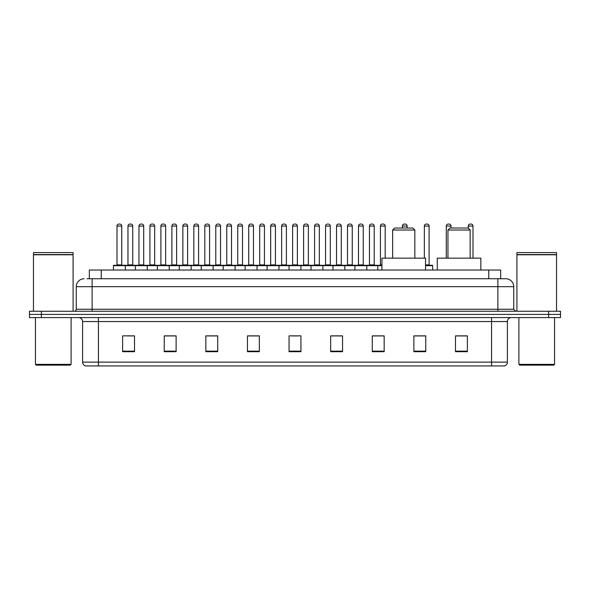<?xml version="1.0" encoding="UTF-8"?>
<svg xmlns="http://www.w3.org/2000/svg" width="590" height="590" viewBox="0 0 590 590"><rect width="100%" height="100%" fill="white"/><g stroke="black" fill="none" stroke-linecap="round" stroke-linejoin="round"><path stroke-width="0.89" d="M89.341 278.753L89.341 270.036L500.659 270.036L500.659 278.753M87.143 278.753L503.041 278.753M86.959 278.753L92.114 278.753L92.114 286.681L76.258 286.681L76.258 309.263A1.984 1.984 0 0 1 74.281 311.247M84.186 278.753A7.928 7.928 0 0 0 76.258 286.681M513.743 286.681L497.886 286.681L497.886 278.753L505.814 278.753A7.928 7.928 0 0 1 513.743 286.681L513.743 309.263L515.719 311.247M41.389 311.247L29.5 311.247L29.5 314.418L41.389 314.418L29.5 314.418L29.5 317.59L41.389 317.59L41.389 314.418L548.611 314.418L41.389 314.418L41.389 311.247L548.611 311.247L548.611 314.418L560.5 314.418L548.611 314.418L548.611 317.59L41.389 317.59M560.5 311.247L560.5 314.418L560.5 311.247L548.611 311.247M504.347 365.933L491.551 365.933L491.551 362.127L507.4 362.127L507.4 321.55A3.96 3.96 0 0 1 511.36 317.59M504.229 365.933L85.454 365.933A3.96 3.96 0 0 1 82.6 362.127L82.6 321.55C82.364 319.146 81.044 317.826 78.64 317.59M467.376 351.706L467.376 335.858L455.487 335.858L455.487 351.706L467.376 351.706M425.766 351.706L425.766 335.858L413.878 335.858L413.878 351.706L425.766 351.706M384.164 351.706L384.164 335.858L372.275 335.858L372.275 351.706L384.164 351.706M342.554 351.706L342.554 335.858L330.666 335.858L330.666 351.706L342.554 351.706M134.513 351.706L134.513 335.858L122.624 335.858L122.624 351.706L134.513 351.706M176.122 351.706L176.122 335.858L164.234 335.858L164.234 351.706L176.122 351.706M217.725 351.706L217.725 335.858L205.836 335.858L205.836 351.706L217.725 351.706M259.334 351.706L259.334 335.858L247.446 335.858L247.446 351.706L259.334 351.706M300.944 351.706L300.944 335.858L289.056 335.858L289.056 351.706L300.944 351.706M560.5 317.59L560.5 314.418L560.5 317.59L548.611 317.59M379.842 335.939L374.805 335.939M423.745 335.939L418 335.939M259.099 335.939L254.069 335.939M248.125 335.939L259.334 335.939M215.195 335.939L210.158 335.939M171.284 335.939L166.255 335.939M127.381 335.939L133.325 335.939M330.666 335.939L341.876 335.939M335.931 335.939L330.901 335.939M292.028 335.939L297.972 335.939M217.725 335.939L205.836 335.939M176.122 335.939L164.234 335.939M384.164 335.939L372.275 335.939M425.766 335.939L413.878 335.939M467.376 335.939L455.487 335.939M70.313 365.136L36.233 365.136L35.444 364.347L71.11 364.347L70.313 365.136M35.444 317.59L35.444 364.347M71.11 317.59L71.11 364.347M33.46 254.777L73.086 254.777L33.46 254.777L33.46 311.247M73.086 254.777L73.086 311.247M72.895 254.578L33.66 254.578M73.086 254.386L73.086 252.601L33.46 252.601L33.46 254.386M392.638 230.012L414.829 230.012L412.852 228.028L394.622 228.028L392.638 230.012L392.638 258.147M414.829 230.012L414.829 258.147M425.53 270.036L425.53 258.147L381.944 258.147L381.944 270.036M447.957 230.012L470.149 230.012L468.172 228.028L449.941 228.028L447.957 230.012L447.957 258.147M470.149 230.012L470.149 258.147M480.85 270.036L480.85 258.147L437.264 258.147L437.264 270.036M553.767 365.136L519.687 365.136L518.89 364.347L554.556 364.347L553.767 365.136M518.89 317.59L518.89 364.347M554.556 317.59L554.556 364.347M516.914 254.777L556.54 254.777L516.914 254.777L516.914 311.247M556.54 254.777L556.54 311.247M556.341 254.578L517.106 254.578M556.54 254.386L556.54 252.601L516.914 252.601L516.914 254.386M381.944 265.677L113.428 265.677A0.398 0.398 0 0 1 113.826 265.279L124.925 265.279A0.398 0.398 0 0 1 125.316 265.677L125.316 270.036M121.754 264.881A0.398 0.398 0 0 0 122.145 265.279A0.398 0.398 0 0 1 121.754 264.881L121.754 226.051A1.984 1.984 0 0 0 119.77 224.067L118.981 224.067L119.77 224.067A1.984 1.984 0 0 1 121.754 226.051L116.997 226.051A1.984 1.984 0 0 1 118.981 224.067A1.984 1.984 0 0 0 116.997 226.051L116.997 264.881A0.398 0.398 0 0 1 116.599 265.279A0.398 0.398 0 0 0 116.997 264.881L121.754 264.881M113.826 265.279A0.398 0.398 0 0 0 113.428 265.677L113.428 270.036M135.383 270.036L135.383 265.677A0.398 0.398 0 0 1 135.781 265.279L146.873 265.279A0.398 0.398 0 0 1 147.271 265.677L147.271 270.036M143.702 264.881A0.398 0.398 0 0 0 144.1 265.279A0.398 0.398 0 0 1 143.702 264.881L143.702 226.051A1.984 1.984 0 0 0 141.725 224.067L140.929 224.067L141.725 224.067A1.984 1.984 0 0 1 143.702 226.051L138.952 226.051A1.984 1.984 0 0 1 140.929 224.067A1.984 1.984 0 0 0 138.952 226.051L138.952 264.881A0.398 0.398 0 0 1 138.554 265.279A0.398 0.398 0 0 0 138.952 264.881L143.702 264.881M157.338 270.036L157.338 265.677A0.398 0.398 0 0 1 157.729 265.279L168.828 265.279A0.398 0.398 0 0 1 169.227 265.677L169.227 270.036M165.657 264.881A0.398 0.398 0 0 0 166.055 265.279A0.398 0.398 0 0 1 165.657 264.881L165.657 226.051A1.984 1.984 0 0 0 163.673 224.067L162.884 224.067L163.673 224.067A1.984 1.984 0 0 1 165.657 226.051L160.9 226.051A1.984 1.984 0 0 1 162.884 224.067A1.984 1.984 0 0 0 160.9 226.051L160.9 264.881A0.398 0.398 0 0 1 160.51 265.279A0.398 0.398 0 0 0 160.9 264.881L165.657 264.881M179.286 270.036L179.286 265.677A0.398 0.398 0 0 1 179.685 265.279L190.784 265.279A0.398 0.398 0 0 1 191.175 265.677L191.175 270.036M188.011 265.279A0.398 0.398 0 0 1 187.613 264.881L182.856 264.881L182.856 226.051A1.984 1.984 0 0 1 184.84 224.067L185.629 224.067A1.984 1.984 0 0 1 187.613 226.051L182.856 226.051A1.984 1.984 0 0 1 184.84 224.067L185.629 224.067A1.984 1.984 0 0 1 187.613 226.051L187.613 264.881A0.398 0.398 0 0 0 188.011 265.279L182.458 265.279A0.398 0.398 0 0 0 182.856 264.881A0.398 0.398 0 0 1 182.458 265.279M201.242 270.036L201.242 265.677A0.398 0.398 0 0 1 201.64 265.279L212.732 265.279A0.398 0.398 0 0 1 213.13 265.677L213.13 270.036M209.959 265.279A0.398 0.398 0 0 1 209.568 264.881L204.811 264.881L204.811 226.051A1.984 1.984 0 0 1 206.788 224.067L207.584 224.067A1.984 1.984 0 0 1 209.568 226.051L204.811 226.051A1.984 1.984 0 0 1 206.788 224.067L207.584 224.067A1.984 1.984 0 0 1 209.568 226.051L209.568 264.881A0.398 0.398 0 0 0 209.959 265.279L204.413 265.279A0.398 0.398 0 0 0 204.811 264.881A0.398 0.398 0 0 1 204.413 265.279M223.197 270.036L223.197 265.677A0.398 0.398 0 0 1 223.595 265.279L234.687 265.279A0.398 0.398 0 0 1 235.085 265.677L235.085 270.036M231.914 265.279A0.398 0.398 0 0 1 231.516 264.881L226.759 264.881L226.759 226.051A1.984 1.984 0 0 1 228.743 224.067L229.54 224.067A1.984 1.984 0 0 1 231.516 226.051L226.759 226.051A1.984 1.984 0 0 1 228.743 224.067L229.54 224.067A1.984 1.984 0 0 1 231.516 226.051L231.516 264.881A0.398 0.398 0 0 0 231.914 265.279L226.368 265.279A0.398 0.398 0 0 0 226.759 264.881A0.398 0.398 0 0 1 226.368 265.279M245.152 270.036L245.152 265.677A0.398 0.398 0 0 1 245.543 265.279L256.643 265.279A0.398 0.398 0 0 1 257.041 265.677L257.041 270.036M253.87 265.279A0.398 0.398 0 0 1 253.471 264.881L248.715 264.881L248.715 226.051A1.984 1.984 0 0 1 250.698 224.067L251.488 224.067A1.984 1.984 0 0 1 253.471 226.051L248.715 226.051A1.984 1.984 0 0 1 250.698 224.067L251.488 224.067A1.984 1.984 0 0 1 253.471 226.051L253.471 264.881A0.398 0.398 0 0 0 253.87 265.279L248.316 265.279A0.398 0.398 0 0 0 248.715 264.881A0.398 0.398 0 0 1 248.316 265.279M267.1 270.036L267.1 265.677A0.398 0.398 0 0 1 267.499 265.279L278.598 265.279A0.398 0.398 0 0 1 278.989 265.677L278.989 270.036M275.818 265.279A0.398 0.398 0 0 1 275.427 264.881L270.67 264.881L270.67 226.051A1.984 1.984 0 0 1 272.654 224.067L273.443 224.067A1.984 1.984 0 0 1 275.427 226.051L270.67 226.051A1.984 1.984 0 0 1 272.654 224.067L273.443 224.067A1.984 1.984 0 0 1 275.427 226.051L275.427 264.881A0.398 0.398 0 0 0 275.818 265.279L270.272 265.279A0.398 0.398 0 0 0 270.67 264.881A0.398 0.398 0 0 1 270.272 265.279M289.056 270.036L289.056 265.677A0.398 0.398 0 0 1 289.454 265.279L300.546 265.279A0.398 0.398 0 0 1 300.944 265.677L300.944 270.036M297.773 265.279A0.398 0.398 0 0 1 297.375 264.881L292.625 264.881L292.625 226.051A1.984 1.984 0 0 1 294.602 224.067L295.398 224.067A1.984 1.984 0 0 1 297.375 226.051L292.625 226.051A1.984 1.984 0 0 1 294.602 224.067L295.398 224.067A1.984 1.984 0 0 1 297.375 226.051L297.375 264.881A0.398 0.398 0 0 0 297.773 265.279L292.227 265.279A0.398 0.398 0 0 0 292.625 264.881A0.398 0.398 0 0 1 292.227 265.279M311.011 270.036L311.011 265.677A0.398 0.398 0 0 1 311.402 265.279L322.501 265.279A0.398 0.398 0 0 1 322.9 265.677L322.9 270.036M319.728 265.279A0.398 0.398 0 0 1 319.33 264.881L314.573 264.881L314.573 226.051A1.984 1.984 0 0 1 316.557 224.067L317.346 224.067A1.984 1.984 0 0 1 319.33 226.051L314.573 226.051A1.984 1.984 0 0 1 316.557 224.067L317.346 224.067A1.984 1.984 0 0 1 319.33 226.051L319.33 264.881A0.398 0.398 0 0 0 319.728 265.279L314.182 265.279A0.398 0.398 0 0 0 314.573 264.881A0.398 0.398 0 0 1 314.182 265.279M332.959 270.036L332.959 265.677A0.398 0.398 0 0 1 333.357 265.279L344.457 265.279A0.398 0.398 0 0 1 344.848 265.677L344.848 270.036M341.684 265.279A0.398 0.398 0 0 1 341.286 264.881L336.529 264.881L336.529 226.051A1.984 1.984 0 0 1 338.513 224.067L339.302 224.067A1.984 1.984 0 0 1 341.286 226.051L336.529 226.051A1.984 1.984 0 0 1 338.513 224.067L339.302 224.067A1.984 1.984 0 0 1 341.286 226.051L341.286 264.881A0.398 0.398 0 0 0 341.684 265.279L336.13 265.279A0.398 0.398 0 0 0 336.529 264.881A0.398 0.398 0 0 1 336.13 265.279M354.915 270.036L354.915 265.677A0.398 0.398 0 0 1 355.313 265.279L366.405 265.279A0.398 0.398 0 0 1 366.803 265.677L366.803 270.036M363.632 265.279A0.398 0.398 0 0 1 363.241 264.881L358.484 264.881L358.484 226.051A1.984 1.984 0 0 1 360.461 224.067L361.257 224.067A1.984 1.984 0 0 1 363.241 226.051L358.484 226.051A1.984 1.984 0 0 1 360.461 224.067L361.257 224.067A1.984 1.984 0 0 1 363.241 226.051L363.241 264.881A0.398 0.398 0 0 0 363.632 265.279L358.086 265.279A0.398 0.398 0 0 0 358.484 264.881A0.398 0.398 0 0 1 358.086 265.279M135.899 265.279L124.8 265.279M127.971 226.051A1.984 1.984 0 0 1 129.955 224.067L130.744 224.067A1.984 1.984 0 0 1 132.728 226.051L127.971 226.051L127.971 264.881A0.398 0.398 0 0 1 127.58 265.279M132.728 226.051L132.728 264.881A0.398 0.398 0 0 0 133.126 265.279M157.855 265.279L146.755 265.279M149.926 226.051A1.984 1.984 0 0 1 151.91 224.067L152.699 224.067A1.984 1.984 0 0 1 154.683 226.051L149.926 226.051L149.926 264.881A0.398 0.398 0 0 1 149.528 265.279M154.683 226.051L154.683 264.881A0.398 0.398 0 0 0 155.074 265.279M179.803 265.279L168.71 265.279M171.882 226.051A1.984 1.984 0 0 1 173.858 224.067L174.655 224.067A1.984 1.984 0 0 1 176.631 226.051L171.882 226.051L171.882 264.881A0.398 0.398 0 0 1 171.484 265.279M176.631 226.051L176.631 264.881A0.398 0.398 0 0 0 177.03 265.279M201.758 265.279L190.666 265.279M193.83 226.051A1.984 1.984 0 0 1 195.814 224.067L196.61 224.067A1.984 1.984 0 0 1 198.587 226.051L193.83 226.051L193.83 264.881A0.398 0.398 0 0 1 193.439 265.279M198.587 226.051L198.587 264.881A0.398 0.398 0 0 0 198.985 265.279M223.713 265.279L212.614 265.279M215.785 226.051A1.984 1.984 0 0 1 217.769 224.067L218.558 224.067A1.984 1.984 0 0 1 220.542 226.051L215.785 226.051L215.785 264.881A0.398 0.398 0 0 1 215.387 265.279M220.542 226.051L220.542 264.881A0.398 0.398 0 0 0 220.94 265.279M245.661 265.279L234.569 265.279M237.741 226.051A1.984 1.984 0 0 1 239.717 224.067L240.514 224.067A1.984 1.984 0 0 1 242.497 226.051L237.741 226.051L237.741 264.881A0.398 0.398 0 0 1 237.342 265.279M242.497 226.051L242.497 264.881A0.398 0.398 0 0 0 242.888 265.279M267.617 265.279L256.525 265.279M259.696 226.051A1.984 1.984 0 0 1 261.672 224.067L262.469 224.067A1.984 1.984 0 0 1 264.445 226.051L259.696 226.051L259.696 264.881A0.398 0.398 0 0 1 259.298 265.279M264.445 226.051L264.445 264.881A0.398 0.398 0 0 0 264.844 265.279M289.572 265.279L278.473 265.279M281.644 226.051A1.984 1.984 0 0 1 283.628 224.067L284.417 224.067A1.984 1.984 0 0 1 286.401 226.051L281.644 226.051L281.644 264.881A0.398 0.398 0 0 1 281.253 265.279M286.401 226.051L286.401 264.881A0.398 0.398 0 0 0 286.799 265.279M311.527 265.279L300.428 265.279M303.599 226.051A1.984 1.984 0 0 1 305.583 224.067L306.372 224.067A1.984 1.984 0 0 1 308.356 226.051L303.599 226.051L303.599 264.881A0.398 0.398 0 0 1 303.201 265.279M308.356 226.051L308.356 264.881A0.398 0.398 0 0 0 308.747 265.279M333.475 265.279L322.383 265.279M325.555 226.051A1.984 1.984 0 0 1 327.531 224.067L328.328 224.067A1.984 1.984 0 0 1 330.304 226.051L325.555 226.051L325.555 264.881A0.398 0.398 0 0 1 325.156 265.279M330.304 226.051L330.304 264.881A0.398 0.398 0 0 0 330.702 265.279M355.431 265.279L344.339 265.279M347.503 226.051A1.984 1.984 0 0 1 349.487 224.067L350.283 224.067A1.984 1.984 0 0 1 352.26 226.051L347.503 226.051L347.503 264.881A0.398 0.398 0 0 1 347.112 265.279M352.26 226.051L352.26 264.881A0.398 0.398 0 0 0 352.658 265.279M377.777 270.036L377.777 265.677A0.398 0.398 0 0 0 377.386 265.279L366.287 265.279M369.458 226.051A1.984 1.984 0 0 1 371.442 224.067L372.231 224.067A1.984 1.984 0 0 1 374.215 226.051L369.458 226.051L369.458 264.881A0.398 0.398 0 0 1 369.06 265.279M374.215 226.051L374.215 264.881A0.398 0.398 0 0 0 374.613 265.279M377.268 265.279L381.944 265.279M380.432 226.051A1.984 1.984 0 0 1 382.416 224.067L383.212 224.067A1.984 1.984 0 0 1 385.189 226.051L380.432 226.051L380.432 264.881A0.398 0.398 0 0 1 380.041 265.279M385.189 226.051L385.189 258.147M407.144 228.028L407.144 226.051A1.984 1.984 0 0 0 405.16 224.067L404.371 224.067A1.984 1.984 0 0 0 402.387 226.051L402.387 228.028M432.662 270.036L432.662 265.677A0.398 0.398 0 0 0 432.271 265.279L425.53 265.279M429.1 226.051L424.343 226.051A1.984 1.984 0 0 1 426.327 224.067L427.116 224.067A1.984 1.984 0 0 1 429.1 226.051L429.1 264.881A0.398 0.398 0 0 0 429.491 265.279M424.343 226.051L424.343 258.147M451.048 228.028L451.048 226.051A1.984 1.984 0 0 0 449.071 224.067L448.275 224.067A1.984 1.984 0 0 0 446.298 226.051L446.298 258.147M473.003 258.147L473.003 226.051A1.984 1.984 0 0 0 471.019 224.067L470.23 224.067A1.984 1.984 0 0 0 468.246 226.051L468.246 228.109M101.229 278.753L101.229 270.036M488.771 278.753L488.771 270.036M92.114 311.247L92.114 309.263L513.743 309.263M76.258 309.263L92.114 309.263L92.114 286.681L497.886 286.681L497.886 311.247M491.551 317.59L491.551 321.55L82.6 321.55M507.4 321.55L491.551 321.55L491.551 362.127L98.449 362.127L98.449 365.933M82.6 362.127L98.449 362.127L98.449 317.59M300.944 351.153L289.056 351.153M259.334 351.153L247.446 351.153M217.725 351.153L205.836 351.153M176.122 351.153L164.234 351.153M134.513 351.153L122.624 351.153M342.554 351.153L330.666 351.153M384.164 351.153L372.275 351.153M425.766 351.153L413.878 351.153M467.376 351.153L455.487 351.153M127.971 264.881L132.728 264.881M149.926 264.881L154.683 264.881M171.882 264.881L176.631 264.881M193.83 264.881L198.587 264.881M215.785 264.881L220.542 264.881M237.741 264.881L242.497 264.881M259.696 264.881L264.445 264.881M281.644 264.881L286.401 264.881M303.599 264.881L308.356 264.881M325.555 264.881L330.304 264.881M347.503 264.881L352.26 264.881M369.458 264.881L374.215 264.881M380.432 264.881L381.944 264.881M407.144 226.051L402.387 226.051M432.662 265.677L425.53 265.677M425.53 264.881L429.1 264.881M451.048 226.051L446.298 226.051M473.003 226.051L468.246 226.051M504.546 365.933C506.338 365.298 507.289 364.03 507.4 362.127"/></g></svg>

